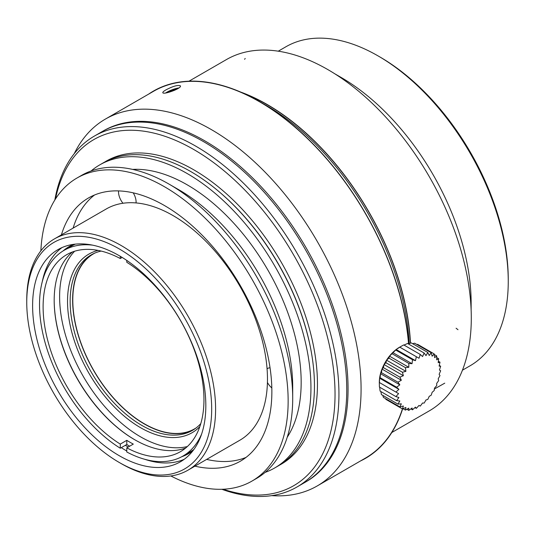 <?xml version="1.0" encoding="UTF-8"?>
<svg xmlns="http://www.w3.org/2000/svg" width="535" height="535" viewBox="0 0 535 535"><rect width="100%" height="100%" fill="white"/><g stroke="black" fill="none" stroke-linecap="round" stroke-linejoin="round"><path stroke-width="0.8" d="M271.82 387.942A12.432 7.176 60 0 1 267.426 382.485M267.072 368.809A12.432 7.176 60 0 1 267.607 368.441A12.432 7.176 60 0 1 270.055 367.859M133.222 192.847A12.432 7.176 60 0 1 136.057 202.932M122.963 203.26A12.432 7.176 60 0 1 118.556 190.908M246.033 457.398A151.953 87.727 60 0 1 206.657 459.391M73.121 228.104A151.953 87.727 60 0 1 94.535 194.994M61.398 234.872A151.953 87.727 60 0 1 88.449 197.99A151.953 87.727 60 0 1 164.426 205.514A151.953 87.727 60 0 1 263.688 339.417A151.953 87.727 60 0 1 240.396 461.177A151.953 87.727 60 0 1 194.934 466.159M40.867 250.841A174.972 101.021 60 0 1 76.94 178.048A174.972 101.021 60 0 1 164.426 186.715A174.972 101.021 60 0 1 278.728 340.902A174.972 101.021 60 0 1 251.911 481.112A174.972 101.021 60 0 1 170.832 475.956M76.94 178.048L81.494 175.42A174.972 101.021 60 0 1 168.98 184.087A174.972 101.021 60 0 1 168.986 184.087A174.972 101.021 60 0 1 292.705 398.381A174.972 101.021 60 0 1 256.466 478.484L251.911 481.112M178.75 189.724L168.98 184.087L178.75 189.724A161.162 93.043 60 0 1 292.705 387.106L292.705 398.381M132.62 169.401A161.162 93.043 60 0 1 187.217 184.836A161.162 93.043 60 0 1 287.241 437.215M91.09 170.979A174.972 101.021 60 0 1 99.731 164.894A174.972 101.021 60 0 1 187.217 173.554A174.972 101.021 60 0 1 301.526 327.748A174.972 101.021 60 0 1 274.702 467.958A174.972 101.021 60 0 1 265.106 472.392M99.731 164.894L103.235 162.867A174.972 101.021 60 0 1 190.727 171.534A174.972 101.021 60 0 1 217.35 190.253A174.972 101.021 60 0 1 311.551 353.414A174.972 101.021 60 0 1 278.213 465.931L274.702 467.958M55.513 198.913A199.836 115.379 60 0 1 193.73 149.492A199.836 115.379 60 0 1 334.261 376.734A199.836 115.379 60 0 1 223.128 489.237M54.831 200.003A202.604 116.971 60 0 1 94.381 136.077A202.604 116.971 60 0 1 195.683 146.108A202.604 116.971 60 0 1 328.035 324.645A202.604 116.971 60 0 1 296.978 486.997A202.604 116.971 60 0 1 221.844 489.284M94.381 136.077L102.192 131.563A202.604 116.971 60 0 1 203.494 141.601A202.604 116.971 60 0 1 335.853 320.137A202.604 116.971 60 0 1 304.796 482.483L296.978 486.997M74.251 153.659A211.813 122.288 60 0 1 105.402 119.078L153.592 91.258A211.813 122.288 60 0 1 259.502 101.75L266.009 105.509A202.604 116.971 60 0 1 266.504 105.796M259.502 101.75A211.813 122.288 60 0 1 408.553 343.838M385.595 398.649L385.895 399.371L402.42 408.921A211.813 122.288 60 0 1 365.398 458.127L317.215 485.947A211.813 122.288 60 0 1 271.693 495.637M105.402 119.078A211.813 122.288 60 0 1 317.215 241.372A211.813 122.288 60 0 1 317.215 485.947M165.883 89.913C173.079 86.142 177.921 84.791 180.409 85.854C182.034 88.409 163.115 95.043 162.814 92.682C162.667 92.114 163.69 91.184 165.883 89.913M102.847 131.195A202.604 116.971 60 0 1 306.1 247.785A202.604 116.971 60 0 1 305.445 482.102M178.877 87.947A9.209 1.946 -21.2 0 0 174.564 88.93A9.209 1.946 -21.2 0 0 165.683 92.963M167.689 92.582L174.062 89.619L176.791 89.238M174.062 89.619L174.363 90.395M278.26 51.186L285.924 46.759A184.18 106.338 60 0 1 378.011 55.881A184.18 106.338 60 0 1 378.018 55.881L379.964 57.011A181.418 104.746 60 0 1 379.97 57.011A181.418 104.746 60 0 1 508.25 279.203L508.25 281.457A184.18 106.338 60 0 1 470.104 365.773L462.441 370.2M379.97 57.011L378.018 55.881A184.18 106.338 60 0 1 508.25 281.457M340.895 77.314L334.703 73.736L340.895 77.314A184.18 106.338 60 0 1 471.134 302.89L471.134 310.039M243.458 93.291A202.604 116.971 60 0 1 267.313 104.76A202.604 116.971 60 0 1 410.332 343.209M26.75 302.295L26.75 300.041A133.536 77.093 60 0 1 54.403 238.911A133.536 77.093 60 0 1 121.171 245.525A133.536 77.093 60 0 1 208.409 363.191A133.536 77.093 60 0 1 187.939 470.198A133.536 77.093 60 0 1 121.171 463.584L119.218 462.454A130.767 75.502 60 0 1 26.75 302.295A130.767 75.502 60 0 1 119.218 248.909A130.767 75.502 60 0 1 211.686 409.068A130.767 75.502 60 0 1 119.218 462.454M119.218 255.676A122.482 70.714 60 0 1 199.234 363.606A122.482 70.714 60 0 1 180.462 461.752A122.482 70.714 60 0 1 57.974 391.038A122.482 70.714 60 0 1 57.981 249.611A122.482 70.714 60 0 1 119.218 255.676M184.241 459.284A122.482 70.714 60 0 1 144.784 459.304M126.788 451.038A122.482 70.714 60 0 1 121.298 447.648M42.265 281.724A122.482 70.714 60 0 1 62.006 247.571M192.801 450.905A119.532 69.015 60 0 1 188.882 453.486A119.532 69.015 60 0 1 181.78 456.709M128.206 447.039A119.532 69.015 60 0 1 125.357 445.301M63.003 250.982A119.532 69.015 60 0 1 69.349 246.448A119.532 69.015 60 0 1 73.542 244.341M189.905 452.877A119.532 69.015 60 0 1 183.946 455.486M65.15 249.718A119.532 69.015 60 0 1 70.386 245.866M54.403 238.911L106.284 208.958A133.536 77.093 60 0 1 173.052 215.572A133.536 77.093 60 0 1 260.284 333.245A133.536 77.093 60 0 1 239.82 440.245L187.939 470.198M190.754 452.336A119.472 68.982 60 0 1 184.227 455.325M65.43 249.564A119.472 68.982 60 0 1 71.282 245.404M126.788 260.431L126.788 262.284A113.734 65.665 60 0 1 198.445 362.643A113.734 65.665 60 0 1 180.402 451.687A113.734 65.665 60 0 1 126.788 447.855L126.788 451.995A118.797 68.587 -120 0 0 182.93 456.074A118.797 68.587 -120 0 0 201.635 433.999M120.281 256.292L120.281 258.525L122.167 257.435M92.602 245.15A118.797 68.587 -120 0 0 64.133 250.306A118.797 68.587 -120 0 0 45.315 343.41A118.797 68.587 -120 0 0 120.281 448.236L126.788 444.478L126.788 440.338A113.734 65.665 -120 0 0 133.302 444.097L126.788 447.855M120.281 258.525A113.734 65.665 60 0 0 66.668 254.693A113.734 65.665 60 0 0 48.625 343.737A113.734 65.665 60 0 0 120.281 444.097L120.281 448.236M120.281 444.097L126.788 440.338M126.788 444.478A118.797 68.587 -120 0 0 129.657 446.203M185.665 448.022A113.734 65.665 60 0 1 134.606 439.663L134.606 439.663A113.734 65.665 60 0 1 54.182 300.369A113.734 65.665 60 0 1 72.472 251.965M54.182 300.122A114.343 66.012 -120 0 0 134.82 439.783M182.93 456.074L190.099 451.935A118.797 68.587 -120 0 0 193.904 449.433M75.368 244.12A118.797 68.587 -120 0 0 71.295 246.174L64.133 250.306M74.599 251.243A114.343 66.012 -120 0 0 83.293 376.419A114.343 66.012 -120 0 0 187.35 446.544M101.175 251.075A101.302 58.489 -120 0 0 91.117 254.934A101.302 58.489 -120 0 0 91.117 371.905A101.302 58.489 -120 0 0 192.419 430.394A101.302 58.489 -120 0 0 200.785 423.613M193.643 429.645A101.302 58.489 60 0 1 93.605 370.467A101.302 58.489 60 0 1 92.374 254.239M199.822 426.616A103.141 59.552 60 0 1 88.89 373.189A103.141 59.552 60 0 1 98.092 250.407M195.997 428.007A101.055 58.348 60 0 1 93.725 370.401A101.055 58.348 60 0 1 94.969 253.022M379.315 382.478L398.595 393.613L395.933 396.582L379.402 387.039L379.315 382.478A28.549 16.485 -60 0 1 379.315 382.217A28.549 16.485 -60 0 1 399.732 347.121L403.724 344.914L420.256 354.451M379.689 387.213L380.084 391.105L396.609 400.648A89.8 25.078 18.1 0 0 399.826 400.962L397.953 404.126L381.415 394.583L380.846 391.546M397.953 404.126A89.8 36.661 11.6 0 0 401.33 403.818L399.906 406.908A89.8 47.127 4.2 0 0 403.37 406.005L402.427 408.914A89.8 56.168 -4.5 0 0 405.891 407.463L405.423 410.091A89.8 63.498 -15 0 0 408.8 408.131L408.814 410.392A89.8 68.901 -27.8 0 0 412.03 408.011L412.492 409.81A89.8 72.205 -43 0 0 415.468 407.088L416.344 408.372A89.8 73.322 -60 0 0 419.012 405.396L420.263 406.112A89.8 72.205 -77 0 0 422.556 402.995L424.115 403.102A89.8 68.901 -92.2 0 0 425.994 399.946L427.793 399.431A89.8 63.498 -105 0 0 429.217 396.348L431.183 395.211A89.8 56.168 -115.5 0 0 432.133 392.309L434.179 390.577A89.8 47.133 -124.2 0 0 434.647 387.949L436.694 385.661A89.8 36.661 -131.6 0 0 436.694 383.401L438.653 380.619A89.8 25.078 -138.1 0 0 438.192 378.813L439.991 375.597A89.8 12.733 -144.2 0 0 439.115 374.313L440.666 370.755L439.429 370.039L440.666 366.234A89.8 12.733 -155.8 0 1 439.115 366.121L439.991 362.182A89.8 25.078 -161.9 0 1 438.192 362.683L438.646 358.704A89.8 36.661 -168.4 0 1 436.694 359.828L436.694 355.922A89.8 47.127 -175.8 0 1 434.647 357.641L434.173 353.916A89.8 56.168 175.5 0 1 432.133 356.19L431.177 352.739A89.8 63.498 165 0 1 429.217 355.514L427.786 352.438A89.8 68.901 152.2 0 1 425.994 355.641L424.108 353.013A89.8 72.205 137 0 1 422.556 356.564L420.256 354.458A89.8 73.322 120 0 1 419.012 358.249L416.337 356.718A89.8 72.205 103 0 1 415.468 360.657L412.485 359.727A89.8 68.901 87.8 0 1 412.03 363.706L408.807 363.399A89.8 63.498 75 0 1 408.8 367.304L405.416 367.619A89.8 56.168 64.5 0 1 405.891 371.343L402.42 372.253A89.8 47.133 55.8 0 1 403.37 375.704L399.906 377.168A89.8 36.661 48.4 0 1 401.33 380.245L397.946 382.211A89.8 25.078 41.9 0 1 399.826 384.839L396.609 387.233A89.8 12.733 35.8 0 1 398.903 389.34L395.933 392.075L398.595 393.613M383.381 397.365L382.799 395.378M383.374 397.365L399.906 406.908M402.989 408.686L405.416 410.091M406.867 409.275L408.807 410.398M410.873 408.887L412.485 409.817M414.953 407.576L416.344 408.379M439.275 365.432L440.673 366.241M438.372 361.245L439.991 362.182M436.707 357.581L438.653 358.704M434.26 354.511L436.694 355.922M416.872 344.473L417.641 344.366L434.179 353.909M412.639 343.684L414.645 343.196L431.183 352.739M408.352 343.911L411.255 342.895L427.793 352.431M404.025 345.075L407.576 343.47L424.115 353.013M399.732 347.121L419.012 358.249M379.402 382.532L379.623 378.205L380.077 377.683L380.545 373.704L381.415 372.668L382.05 369.117L383.374 367.625L384.09 364.569L385.889 362.71L386.611 360.209L388.885 358.069L389.52 356.17L396.188 349.522L399.805 347.175L416.344 356.711M396.188 349.522L415.468 360.657M395.96 350.178L412.485 359.721M392.75 352.572L412.03 363.706M392.282 353.849L408.807 363.392M389.52 356.17L408.8 367.304M388.891 358.062L405.416 367.612M386.611 360.209L405.891 371.343M385.889 362.703L402.42 372.246M384.09 364.569L403.37 375.704M383.374 367.619L399.906 377.162M382.05 369.117L401.33 380.245M381.415 372.661L397.946 382.204M380.545 373.704L399.826 384.839M380.077 377.683L396.609 387.226M379.623 378.205L398.903 389.34M379.395 382.525L395.927 392.068M395.933 396.582L398.903 397.525L396.609 400.648M188.989 81.193L226.459 59.559A202.832 117.105 60 0 1 429.291 176.664A202.832 117.105 60 0 1 429.284 410.873L391.821 432.507M410.492 343.156A202.832 117.105 -120 0 0 337.017 165.689A202.832 117.105 -120 0 0 335.305 163.616A202.832 117.105 -120 0 0 318.893 145.433A202.832 117.105 -120 0 0 317.068 143.581A202.832 117.105 -120 0 0 299.767 127.604A202.832 117.105 -120 0 0 297.861 126.006A202.832 117.105 -120 0 0 280.012 112.551A202.832 117.105 -120 0 0 278.066 111.24A202.832 117.105 -120 0 0 260.003 100.567A202.832 117.105 -120 0 0 258.051 99.57A202.832 117.105 -120 0 0 240.783 92.107M148.65 94.113A212.041 122.421 60 0 1 259.502 101.563A212.041 122.421 60 0 1 333.713 167.107A212.041 122.421 60 0 1 335.325 169.113A212.041 122.421 60 0 1 408.707 343.784M409.175 343.617A202.832 117.105 -120 0 0 338.541 169.936A202.832 117.105 -120 0 0 336.863 167.85A202.832 117.105 -120 0 0 266.009 105.321L259.502 101.563M262.792 103.502A202.832 117.105 -120 0 0 259.174 101.563M402.648 408.827A212.041 122.421 60 0 1 360.463 460.976M217.35 190.253L217.872 190.687A173.788 100.339 60 0 1 311.437 352.746L311.551 353.414M104.753 162.018A174.972 101.021 60 0 1 193.73 169.796A174.972 101.021 60 0 1 308.434 325.354A174.972 101.021 60 0 1 279.698 465.042M457.993 329.707L456.094 328.236M245.211 58.455L244.595 59.305M444.759 383.16L434.179 389.106"/></g></svg>
